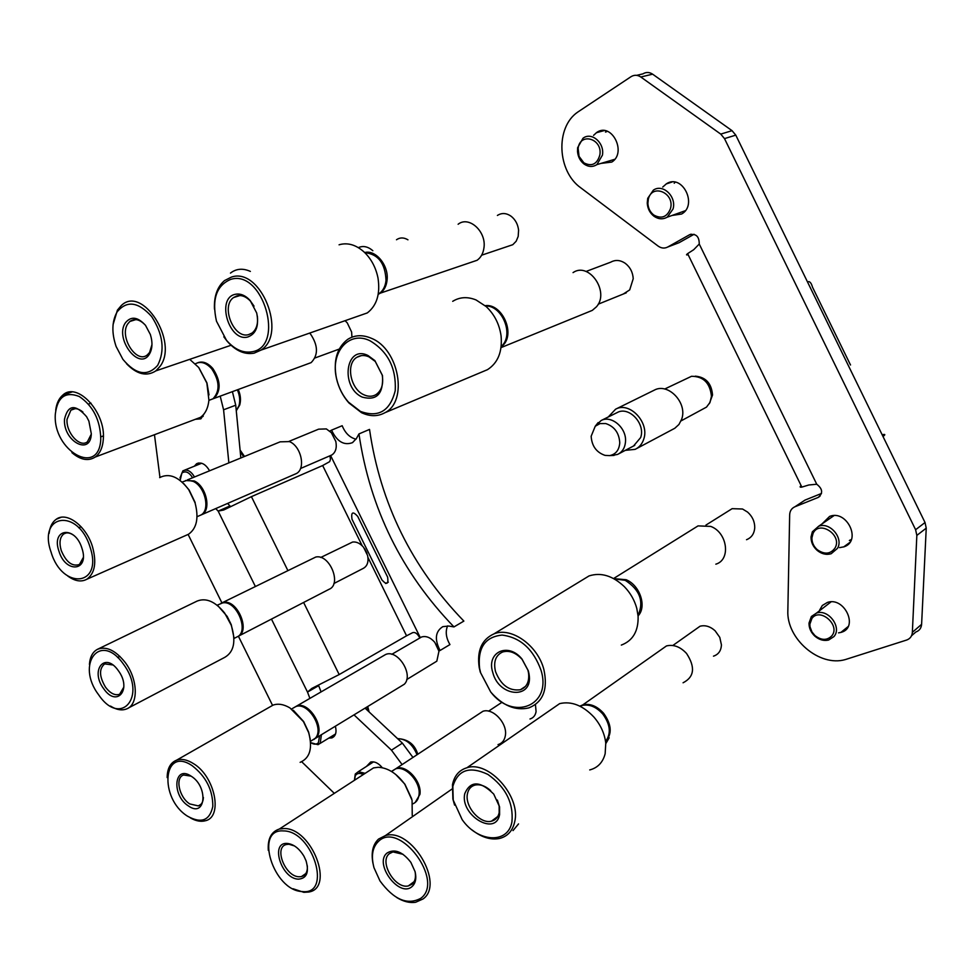 <?xml version="1.0" encoding="UTF-8"?>
<svg xmlns="http://www.w3.org/2000/svg" width="975" height="975" viewBox="0 0 975 975"><rect width="100%" height="100%" fill="white"/><g stroke="black" fill="none" stroke-linecap="round" stroke-linejoin="round"><path stroke-width="1.46" d="M192.623 477.762C189.101 472.18 185.518 470.596 181.886 473.021L180.131 480.443M179.973 477.994L182.886 470.84C187.042 468.938 190.917 470.986 194.512 476.982M310.598 742.536C313.755 744.62 316.351 744.693 318.386 742.755L319.581 735.832M321.409 734.723L320.202 743.303L318.033 744.681L310.842 742.706M363.236 774.577C359.751 772.748 357.106 773.102 355.327 775.649L354.473 780.268M354.425 780.293L355.278 774.04L358.337 771.676L365.15 773.333M186.103 422.797L183.678 423.698M608.242 416.995L615.603 409.195C629.618 401.176 649.813 422.614 643.707 439.237C642.135 444.015 639.283 447.391 635.152 449.353L625.304 450.352M615.603 409.195L654.201 390.195C668.082 382.273 687.814 402.98 681.659 419.226L678.953 424.466L674.797 428.269L636.736 448.512M611.764 455.52L617.65 454.399C622.538 451.925 625.17 447.501 625.536 441.102C626.401 427.611 611.227 414.899 601.148 420.518L617.248 412.535C628.936 405.893 645.706 423.735 640.648 437.568L633.543 446.002M619.759 442.808C619.125 432.888 614.445 426.477 605.731 423.552L600.039 423.589L595.25 426.221L591.155 436.264C591.813 446.038 596.432 452.4 605.024 455.374L609.57 455.617C615.798 454.362 619.186 450.097 619.759 442.808M601.148 420.518L595.737 425.612M681.025 420.908L706.522 407.099L710.007 402.407L711.445 396.325C710.08 383.029 703.45 376.338 691.531 376.289L664.67 389.037M709.386 403.613L712.53 395.033C711.555 383.407 705.815 377.118 695.309 376.155M819.573 610.192L822.327 605.487L827.422 602.416C844.435 596.432 858.914 627.352 841.425 632.275L838.549 632.872M601.027 163.398L611.776 162.082C627.205 152.636 611.593 121.838 596.749 132.442L593.568 135.354M822.047 523.88L829.628 516.397C846.958 509.34 861.985 541.04 844.045 546.804L839.548 547.645M662.744 187.042L666.449 183.763C682.244 173.355 698.088 205.018 681.598 214.025L671.982 215.475M688.131 254.694C686.193 255.243 686.022 254.889 687.619 253.646L693.7 249.71L699.246 244.03C699.258 236.462 696.028 233.366 689.569 234.743L667.741 247.016L679.063 242.702L694.066 234.28M667.741 247.016C664.536 248.662 661.33 248.345 658.113 246.078L580.795 187.834C557.273 171.417 555.092 127.518 577.663 112.137L631.032 76.684C634.25 74.722 637.504 74.831 640.794 77.001L720.744 134.099L732.054 130.674L735.784 135.135L724.498 138.608L915.61 529.73L925.031 522.527L735.784 135.135M925.031 522.527L926.238 528.158L916.841 535.409L912.356 632.336C912.039 636.212 910.102 638.783 906.579 640.063L845.398 659.551C819.341 667.314 786.289 638.723 787.849 610.533L789.665 514.837C789.86 510.949 791.602 508.268 794.881 506.793L818.11 497.469C823.18 493.313 822.729 488.902 816.745 484.234L808.811 484.989L801.84 487.098C799.817 487.439 799.573 486.939 801.121 485.611M794.881 506.793L805.009 500.102L821.511 493.46M684.487 211.636L683.353 211.417M674.225 183.239L675.139 182.203M851.004 540.382L849.359 540.516M832.004 516.994L832.565 515.714M916.841 535.409L915.61 529.73M724.498 138.608L720.744 134.099M829.603 601.965L829.372 602.635M613.945 160.217L612.836 159.876M605.475 132.088L606.426 131.028M636.687 75.343L642.915 73.868C646.12 71.931 649.362 72.028 652.628 74.173L732.054 130.674M926.238 528.158L921.607 624.317C921.277 628.168 919.352 630.727 915.842 632.007L911.527 635.761M808.628 281.604C810.213 281.738 811.505 283.603 812.504 287.174L850.517 365.003M882.485 434.728C885.385 434.021 885.556 434.606 882.997 436.483M832.833 516.409L833.211 515.653M851.26 539.797L850.151 539.943M606.365 131.844L606.998 131.198M614.36 159.766L613.738 159.608M811.931 618.418L809.859 624.195L810.018 626.791L811.931 631.91L814.929 635.554C821.303 640.453 826.873 640.599 831.663 636.017C840.998 625.548 820.109 607.023 811.931 618.418M833.905 636.614L828.604 640.039C823.79 641.148 819.183 639.832 814.795 636.09C810.871 632.336 808.933 628.01 809.006 623.11L811.371 616.517L816.562 613.043C828.433 608.753 842.278 627.522 833.905 636.614M813.065 533.398L811.907 537.932C811.846 542.502 813.65 546.427 817.306 549.729C824.679 554.787 830.615 554.166 835.124 547.865C842.51 534.909 819.171 519.748 813.065 533.398M837.549 548.291L831.163 553.739C826.337 555.128 821.681 554.019 817.196 550.424C813.028 546.658 810.968 542.173 811.029 536.957L812.358 531.777L818.598 526.281C829.713 521.637 843.728 537.834 837.549 548.291M648.314 199.302L647.888 203.47C648.217 208.382 650.203 212.245 653.847 215.073C661.525 219.18 667.046 217.059 670.447 208.711C675.151 192.831 651.763 183.044 648.314 199.302M673.018 209.04L667.241 217.169C662.89 219.582 658.491 219.302 654.054 216.304C649.886 213.074 647.619 208.662 647.242 203.068L647.729 198.303L653.348 190.162C662.854 183.324 676.833 196.67 673.018 209.04M578.138 148.456L579.053 156.366L583.879 162.837C591.788 166.847 597.114 164.239 599.844 154.988C602.818 138.596 579.918 131.881 578.138 148.456M602.428 155.159L596.895 164.617C592.751 167.2 588.51 167.03 584.171 164.117C580.247 161.094 578.017 156.865 577.505 151.466L577.627 147.713L583.001 138.255C591.52 131.467 604.768 142.923 602.428 155.159M204.141 413.79L200.887 418.823L195.414 419.287M382.285 767.715C378.532 763.145 374.656 761.243 370.658 762.036L366.454 766.447M453.972 626.913C401.602 572.642 369.939 508.316 358.958 433.924L369.525 429.414C380.299 503.356 411.742 567.255 463.868 621.087L453.972 626.913L448.805 626.047L442.833 626.645C435.301 631.434 434.387 639.381 440.066 650.483L438.896 650.959M194.33 466.208L196.658 463.698C201.362 461.772 205.664 464.137 209.576 470.803M335.376 726.253C336.862 732.164 335.741 736.04 331.987 737.868L328.709 738.148M447.586 625.913C445.234 631.605 446.014 637.833 449.95 644.572L440.066 650.483M358.958 433.924L356.448 438.47L352.511 442.638C343.98 445.758 336.997 441.602 331.549 430.146L329.794 431.145M356.009 439.201C349.842 437.653 345.235 433.168 342.176 425.722L331.549 430.146M367.953 557.444L406.563 635.81L339.178 674.566L303.615 602.465M287.808 570.424L251.416 496.653L322.664 465.538L362.225 545.817M365.125 708.203L402.37 743.133L412.949 757.429M354.059 714.919L391.462 750.165L402.37 743.133M232.403 391.645L235.731 405.21L223.58 409.793L228.869 462.881M235.731 405.21L240.849 457.97M223.58 409.793L220.204 396.143M154.464 434.716L159.961 477.421M272.561 705.4L238.387 636.2M221.91 602.855L188.114 534.434M301.689 761.743L334.315 793.358M402.102 764.583L391.462 750.165M321.067 691.909L318.691 685.657L307.503 692.079L309.904 698.38M215.719 508.584L218.156 511.107L229.99 505.94L227.565 503.441M271.464 619.088L307.503 692.079L311.793 688.435L339.178 674.566M251.416 496.653L223.714 509.998L218.156 511.107L255.328 586.402M357.703 516.384L387.623 577.127C388.635 584.281 386.734 585.219 381.92 579.93L351.987 519.188C350.976 512.009 352.877 511.083 357.703 516.384M388.318 582.16L385.552 583.501M329.903 455.812L330.464 459.347L329.66 461.65L322.664 465.538M406.563 635.81L412.596 632.69C415.094 631.873 417.495 633.628 419.811 637.943M746.521 539.711C751.615 537.652 754.358 533.593 754.747 527.524C754.723 521.515 752.347 516.372 747.606 512.107L742.536 509.011L732.128 508.67L728.215 511.119M638.04 615.396C644.231 601.551 639.953 589.851 625.207 580.308L614.189 578.87M715.833 564.172C731.092 559.869 727.508 532.484 710.726 526.403L698.051 525.891L693.42 528.779M638.077 615.883C647.047 606.73 640.002 585.305 626.133 579.723L613.763 578.626M528.365 670.898L529.047 674.103C533.727 699.831 498.81 697.576 492.741 672.323C486.172 652.238 508.121 641.782 521.978 659.015L528.365 670.898M495.495 671.495C500.87 685.132 509.169 691.214 520.406 689.752C526.756 687.253 529.474 681.708 528.56 673.116L527.926 670.191L522.112 659.38C515.812 652.592 509.328 650.118 502.673 651.97C495.666 655.188 493.277 661.708 495.495 671.495M621.331 645.084C632.933 640.672 638.527 631.044 638.101 616.2L636.785 608.388C634.53 600.149 630.374 592.898 624.317 586.633C612.702 575.689 600.953 572.13 589.034 575.933L581.88 580.296M543.879 669.557C537.798 645.365 511.217 626.632 494.033 633.848C481.796 639.405 476.836 650.593 479.188 667.412L480.273 672.116L490.778 692.092C502.722 705.681 515.385 710.958 528.791 707.911C543.087 702.158 548.108 689.362 543.879 669.557M541.064 670.398C533.386 649.204 520.394 637.431 502.088 635.078C484.989 636.846 477.482 647.924 479.59 668.326L480.626 672.799L490.62 691.823C512.813 721.378 552.106 706.034 541.064 670.398M713.481 656.163C718.477 654.493 721.134 650.727 721.427 644.865L719.782 637.358L715.089 630.764C710.214 626.413 705.193 624.902 700.038 626.23L694.651 630.045M605.548 741.451C611.325 733.663 610.399 724.523 602.757 713.993C596.164 706.741 589.229 703.901 581.953 705.486L580.015 706.217M683.073 682.78C694.346 676.979 695.504 667.205 686.546 653.457C680.282 646.754 673.591 644.243 666.486 645.925L660.038 650.471M605.572 741.609C612.3 733.98 611.666 724.559 603.659 713.334C597.078 706.095 590.143 703.255 582.867 704.84L579.869 706.144M499.602 814.491C495.812 837.05 459.712 815.027 464.77 793.601C470.486 780.573 480.139 780.731 493.728 794.077L499.566 806.873L499.602 814.491M490.669 790.615C485.306 785.85 480.066 784.01 474.959 785.094C470.925 786.252 468.427 789.116 467.464 793.699C464.453 806.288 480.175 824.411 491.437 821.194C495.544 820.158 498.128 817.318 499.176 812.687L499.151 805.764L497.36 800.061M589.729 769.933C597.748 767.837 602.891 762.413 605.158 753.687L605.768 743.243C604.695 733.761 600.746 725.034 593.921 717.076C582.855 705.412 571.435 700.928 559.662 703.621L549.303 710.799M472.144 830.005C481.406 837.257 490.437 840.097 499.224 838.537C507.378 836.599 512.533 831.078 514.666 821.962C521.272 796.794 488.67 760.159 466.915 767.764C459.103 770.128 454.289 775.783 452.485 784.729L452.888 799.086L454.594 805.118M511.936 821.876C513.642 802.852 505.623 787.032 487.866 774.394C469.536 765.826 457.86 769.848 452.839 786.447L453.229 800.109L462.138 819.597C477.811 842.424 508.121 844.399 511.936 821.876M605.804 743.62L609.18 737.795M412.011 886.58C399.226 898.219 373.51 863.387 387.112 853.003C394.57 848.543 402.492 851.662 410.865 862.363L415.094 871.687C416.63 878.402 415.594 883.362 412.011 886.58M403.077 854.319L392.937 851.918L389.378 853.673C378.751 861.547 395.082 889.322 408.354 885.922L412.047 884.227C415.167 881.437 416.154 877.159 415.009 871.37M513.008 830.602L518.529 823.912M396.837 897.597C403.504 901.619 409.768 903.167 415.655 902.253L422.992 898.987C444.99 884.008 411.316 827.385 385.418 835.587L378.544 839.073C372.828 844.508 370.963 852.589 372.962 863.326M420.737 898.341C444.978 881.071 399.555 820.28 378.483 841.376C372.413 847.287 370.914 856.074 373.998 867.738L379.994 880.949C393.79 899.657 407.367 905.458 420.737 898.341M529.986 718.989C533.337 717.966 535.36 715.504 536.079 711.592L535.446 704.584M412.766 803.851C416.264 802.462 418.348 799.512 418.994 795.015C421.127 782.425 405.758 765.314 395.618 768.861L391.438 771.42M498.03 744.595C502.076 743.401 504.514 740.415 505.355 735.638C507.719 723.547 492.972 707.618 482.918 711.287L478.347 714.297M415.167 802.51L419.92 794.381C422.065 781.792 406.709 764.693 396.569 768.239L391.987 771.249M298.374 879.158C281.312 878.841 269.758 841.815 287.308 843.436C293.67 844.179 299.228 848.445 303.968 856.245L306.065 860.815C309.27 872.369 306.698 878.487 298.374 879.158M294.462 845.922L288.978 844.253L286.577 844.472C273.5 846.824 285.041 876.659 299.045 876.769L301.385 876.622C305.663 875.44 307.661 871.857 307.357 865.873M411.706 798.805L404.918 784.205L395.606 774.345M412.242 815.539L412.072 800.219L404.771 784.229C396.813 773.467 387.977 767.812 378.251 767.276L373.535 767.898L366.308 772.59M293.024 888.761L303.847 892.32L308.392 892.064C335.107 888.761 312.012 827.933 284.115 828.543L279.362 829.03C271.221 831.712 267.54 838.841 268.308 850.419M302.201 891.54C332.609 895.477 312.804 830.676 283.433 830.919C253.841 828.482 273.378 890.797 302.201 891.54M406.721 679.551L436.824 661.172L438.957 651.215L434.789 642.342C430.487 637.455 426.075 635.676 421.566 636.992L419.457 638.223M310.501 741.353L315.266 738.258C324.858 728.727 307.722 701.208 295.632 706.656L293.17 708.082M315.766 738.148L404.332 684.218C414.022 674.834 397.715 648.96 385.637 654.493L383.163 655.919M313.816 739.562L316.217 737.673C325.821 728.142 308.685 700.647 296.595 706.095L294.133 707.521M436.178 644.268L436.873 645.438M188.467 805.972C171.332 795.344 173.977 764.266 191.222 776.222C208.735 786.996 205.591 818.293 188.467 805.972M191.1 776.137L183.666 775.015C174.842 777.343 179.12 797.404 189.772 803.936L198.327 805.911C201.496 804.814 203.19 801.986 203.385 797.428M310.257 739.342L308.636 732.103L303.664 721.573L293.292 710.227M300.129 762.34C309.952 758.099 312.804 748.227 308.673 732.688L303.444 721.598L289.941 707.911C283.762 704.279 278.155 703.341 273.11 705.096L269.405 707.204M190.418 817.915C195.841 821.023 200.801 821.974 205.274 820.767C223.238 817.184 215.073 776.478 193.525 763.657C187.224 759.671 181.557 758.513 176.536 760.195C170.406 762.694 167.273 768.483 167.164 777.562M187.517 816.185C201.313 823.838 209.759 820.572 212.818 806.386C212.867 790.03 205.993 776.478 192.197 765.716C162.874 745.656 158.693 798.257 187.517 816.185M333.877 583.525L363.285 568.376C367.331 566.134 368.769 561.856 367.624 555.567L363.59 547.316C360.128 543.307 356.46 541.552 352.584 542.051L320.714 557.481M233.939 638.503L236.754 637.041C249.978 632.227 236.572 599.783 222.629 602.916L217.12 605.219M238.485 636.151L328.965 589.351C342.176 584.427 329.672 553.727 315.766 557.042L220.862 603.403M237.754 636.529C250.965 631.715 237.583 599.284 223.641 602.416L221.349 603.135M364.674 548.767L366.99 553.361M103.716 688.74C89.798 670.495 104.727 651.117 118.243 670.532C132.381 689.252 116.878 708.057 103.716 688.74M112.734 664.938L104.654 663.902C98.889 668.789 99.206 676.589 105.593 687.314C110.37 693.457 115.05 695.772 119.608 694.273L123.886 687.009M233.866 637.089L231.27 624.731L227.187 616.432L218.229 606.121M128.31 708.045L224.774 657.345C234.073 651.885 236.206 641.136 231.185 625.085L224.64 613.031C215.28 601.526 206.115 597.541 197.133 601.075L97.403 649.35C92.637 651.946 89.98 656.967 89.432 664.389M110.492 706.071C116.5 709.861 121.899 710.799 126.713 708.886C138.621 704.584 138.023 679.441 125.3 662.61C115.574 650.325 106.275 645.901 97.403 649.35M98.755 694.968C120.863 727.679 147.518 696.126 123.386 664.072C100.254 631.093 75.27 664.292 98.755 694.968M330.245 455.666L331.817 454.984C335.692 452.327 337.021 447.817 335.814 441.443L331.354 432.681L326.357 428.927L318.63 429.158L288.966 441.395M199.083 515.812L200.899 515.019C210.563 510.254 205.14 486.44 193.135 481.357L187.468 480.163L182.106 482.077M294.523 474.35L296.351 473.558C306.04 468.804 301.238 446.209 289.465 441.602L280.154 441.833L187.419 479.895M200.107 515.373L201.935 514.581C211.599 509.803 206.176 486.001 194.171 480.931L185.543 480.553M58.939 551.168C50.919 528.535 74.965 525.074 81.937 548.267C89.822 571.277 65.642 573.885 58.939 551.168M73.405 535.104C69.761 532.63 66.568 532.228 63.814 533.91C59.865 537.115 59 542.648 61.23 550.497C66.129 562.112 72.187 566.78 79.414 564.501L83.253 557.602M185.957 535.385L188.541 534.239C196.804 528.352 198.973 517.896 195.061 502.868L188.736 489.694C178.888 476.763 169.199 472.741 159.656 477.616M67.787 576.054C74.88 581.197 81.23 582.258 86.836 579.247C94.941 573.3 96.805 562.404 92.442 546.561C86.239 525.915 66.617 511.327 56.245 519.261C52.236 522.1 49.859 526.817 49.091 533.423M51.078 552.155C62.315 590.411 103.387 586.499 90.102 547.243C78.122 507.609 37.403 513.996 51.078 552.155M195.146 502.527L189.138 490.035L183.739 483.612M351.951 337.179L351.609 331.975L347.271 322.908L345.54 321.153M208.894 400.372L212.989 398.812C220.118 391.097 219.716 381.128 211.782 368.916C206.164 362.651 200.692 360.945 195.378 363.797M306.845 364.199L311.123 362.627C318.362 355.168 318.216 345.711 310.659 334.242L310.062 333.572M209.759 399.994L214.037 398.422C221.179 390.707 220.777 380.75 212.855 368.538C207.882 362.895 202.873 360.945 197.815 362.712M64.521 419.153C67.97 404.698 75.319 403.869 86.568 416.666L88.871 421.078L91.309 433.753C90.687 456.495 62.851 441.005 64.521 419.153M82.912 412.047C78.39 408.318 74.38 407.696 70.882 410.158L67.031 419.335C65.959 432.717 79.889 448.147 87.421 441.773L91.284 434.168M203.166 416.362L200.411 417.398C205.262 413.888 208.102 408.147 208.918 400.177L206.858 383.09L198.668 367.453L189.723 359.336M71.906 452.644C80.498 459.981 88.298 461.443 95.294 457.019C100.059 453.436 102.741 447.464 103.326 439.091C105.861 412.23 77.196 381.371 62.863 395.046C58.951 398.348 56.562 403.37 55.709 410.134M55.319 414.143C52.565 450.95 99.474 477.433 100.778 438.921C100.267 420.03 93.088 405.893 79.28 396.508C65.41 391.158 57.427 397.032 55.319 414.143M209.003 394.912L206.944 382.919L198.9 367.758M407.952 239.813C403.808 237.352 399.982 237.339 396.484 239.752M372.84 250.709C367.965 246.529 363.127 245.505 358.337 247.638M125.385 322.822C131.028 315.937 137.743 316.802 145.543 325.394L150.357 334.498C152.795 342.457 152.441 349.062 149.297 354.315C139.059 371.256 114.355 338.557 125.385 322.822M145.385 325.199C139.827 319.325 134.648 318.082 129.846 321.47L127.822 323.798C118.792 336.399 136.549 364.492 147.457 354.79L149.577 352.462L151.966 344.614M126.458 363.651C136.805 374.388 146.603 376.801 155.854 370.878L160.095 366.308C178.888 341.737 142.301 284.712 121.302 305.541L117.427 310.111L113.088 324.529M117.11 311.915C111.845 321.36 111.516 332.889 116.123 346.503L122.911 359.361C135.915 374.766 147.493 376.764 157.67 365.345C165.128 350.573 163.105 334.279 151.613 316.485C138.243 301.714 126.75 300.19 117.11 311.915M250.368 271.403C242.86 268.052 236.23 268.625 230.466 273.098M507.536 246.468L512.789 244.701L516.153 241.252L518.188 236.425L518.59 230.185C517.908 224.408 515.482 219.814 511.339 216.413C506.5 212.94 501.845 212.623 497.396 215.451M378.251 294.145L379.263 293.512C383.09 290.721 385.344 286.382 386.015 280.495C385.296 263.348 378.239 254.073 364.821 252.683M470.827 262.397L477.067 260.288C480.87 257.595 483.161 253.476 483.941 247.918C486.61 231.575 468.926 215.499 458.116 224.25M378.215 294.328L380.323 293.146C384.15 290.367 386.405 286.028 387.075 280.142C388.964 265.602 375.789 249.454 364.687 252.549M235.121 294.34C240.289 293.231 245.298 295.267 250.136 300.471L256.705 312.999C259.179 325.833 256.206 333.828 247.808 336.984C229.162 342.383 215.926 298.289 235.121 294.34M254.036 306.15L250.721 301.409C246.322 296.68 241.763 294.816 237.059 295.827L233.512 297.57C220.557 306.382 233.89 339.093 248.588 334.632L252.086 333.023C256.486 329.465 258.229 323.798 257.339 316.022M357.484 316.363L367.295 312.926C376.813 305.565 380.384 293.938 378.008 278.046C375.923 267.772 371.451 259.228 364.565 252.428C356.631 245.152 348.489 242.507 340.141 244.493L339.068 244.81M223.823 336.802L227.053 341.104C235.548 350.805 244.567 354.827 254.097 353.169L260.922 350.135C287.649 334.096 260.739 266.931 231.477 277.071L224.506 280.605C217.254 286.869 213.915 296.363 214.451 309.087M230.673 279.398C216.389 285.529 211.66 299.459 216.474 321.189L226.48 340.287C234.573 349.513 243.141 353.34 252.196 351.743C285.577 346.539 262.836 268.917 230.673 279.398M623.244 294.048L629.704 289.904L633.226 278.679C632.799 272.33 630.228 267.272 625.475 263.482C620.417 259.972 615.481 259.545 610.679 262.19L585.987 271.489M501.162 346.698L502.808 344.894C513.569 332.658 501.406 305.187 485.55 306.004M588.729 311.829L592.276 310.391L596.432 306.832C609.972 292.012 588.997 261.422 573.044 272.61M501.101 347.197L503.819 344.48C515.068 331.732 501.357 303.201 485.172 305.675M367.977 355.497L374.863 360.592L382.468 375.509C383.577 393.766 376.874 400.981 362.371 397.154C340.019 387.623 345.467 344.224 367.977 355.497M363.931 394.79C368.282 396.788 372.292 396.74 375.948 394.656C381.603 390.731 383.687 384.199 382.212 375.082L375.302 361.506L369.038 356.887C364.589 354.924 360.543 355.046 356.911 357.277C345.528 363.712 350.354 389.074 363.931 394.79M482.332 371.828L487.5 369.659C497.981 362.883 502.503 351.597 501.065 335.778C499.346 324.078 494.386 314.352 486.196 306.577L476.068 299.959C467.525 296.522 459.737 296.973 452.705 301.324M371.536 338.362C362.712 334.547 354.754 334.888 347.673 339.385C336.838 347.77 333.109 360.823 336.485 378.532C338.678 387.879 342.822 396.008 348.904 402.943L361.518 412.693C369.976 416.642 377.8 416.642 384.991 412.681C408.232 401.322 399.153 349.318 371.536 338.362M369.952 340.738C348.733 330.208 329.879 352.743 336.643 378.922C338.739 387.806 342.676 395.545 348.465 402.139L360.457 411.413C378.556 417.922 390.146 410.987 395.241 390.609C396.35 368.099 387.928 351.475 369.952 340.738M243.652 456.812L240.216 451.388M368.172 711.068L366.99 707.07M417.044 754.735C412.608 744.181 406.136 738.831 397.642 738.697M236.255 410.67L239.021 405.612C240.313 400.688 239.765 395.423 237.364 389.817M689.569 234.743L691.153 234.146M818.11 497.469L819.999 496.202M699.246 244.03L816.745 484.234M652.628 74.173L640.794 77.001M912.356 632.336L921.607 624.317M330.598 455.557L420.286 637.626M201.667 463.247L184.665 470.121M240.082 450.036L244.506 456.458M335.558 733.968L320.068 743.438M367.758 706.607L369.098 711.933M373.51 761.877L358.337 771.676M397.568 738.623C408.038 739.135 414.765 744.339 417.775 754.248M236.267 410.792L239.716 405.064C241.081 400.067 240.593 394.887 238.229 389.5M595.25 426.221L598.126 422.602M634.762 445.356L618.869 453.753M609.57 455.617L614.104 455.41M666.132 183.97L672.007 182.033M843.607 546.963L849.786 542.453M687.619 253.646L801.84 487.098M604.159 130.601L596.298 132.746M848.116 626.572L840.828 632.458M809.859 624.195L809.006 623.11M831.053 601.867L816.562 613.043M811.907 537.932L811.029 536.957M817.306 549.729L817.196 550.424M833.966 515.629L818.598 526.281M647.888 203.47L647.242 203.068M653.847 215.073L654.054 216.304M685.254 210.734L667.241 217.169M583.879 162.837L584.171 164.117M614.725 159.315L596.895 164.617M196.45 463.832L198.461 463.015M331.695 737.965L334.011 736.552M732.128 508.67L705.937 525.086M698.051 525.891L613.592 578.528M528.56 673.116L529.047 674.103M589.034 575.933L494.033 633.848M479.59 668.326L479.188 667.412M525.488 686.388L520.406 689.752M700.038 626.23L672.835 645.487M666.486 645.925L582.867 704.84M581.953 705.486L580.539 706.485M559.662 703.621L466.915 767.764M497.774 816.489L491.437 821.194M453.229 800.109L452.888 799.086M499.151 805.764L499.566 806.873M451.998 789.043L385.418 835.587M414.156 881.607L408.354 885.922M501.93 702.329L488.585 711.153M482.918 711.287L396.569 768.239M395.618 768.861L391.584 771.517M305.784 873.588L301.385 876.622M373.535 767.898L279.362 829.03M421.566 636.992L391.804 654.31M385.637 654.493L296.595 706.095M295.632 706.656L291.598 708.983M200.923 804.338L198.327 805.911M273.11 705.096L176.536 760.195M119.913 656.37L117.609 657.503M331.817 454.984L300.507 468.524M296.351 473.558L201.935 514.581M200.899 515.019L197.035 516.701M188.541 534.239L86.836 579.247M81.132 526.768L78.719 527.755M65.959 533.02L63.814 533.91M61.011 517.335L56.245 519.261M339.19 349.099L314.949 357.983M311.123 362.627L214.037 398.422M212.989 398.812L208.894 400.311M200.411 417.398L95.294 457.019M91.041 403.187L88.481 404.064M75.209 408.659L70.882 410.158M103.374 435.91L100.839 436.849M71.979 391.974L62.863 395.046M231.026 345.272L155.854 370.878M135.915 319.593L129.846 321.47M512.789 244.701L481.638 255.194M477.067 260.288L380.323 293.146M379.263 293.512L378.3 293.841M250.721 301.409L250.136 300.471M226.48 340.287L227.053 341.104M240.021 295.535L233.512 297.57M367.295 312.926L260.922 350.135M626.279 292.817L598.211 304.188M592.276 310.391L501.04 347.612M375.302 361.506L374.863 360.592M348.465 402.139L348.904 402.943M361.323 355.619L356.911 357.277M487.5 369.659L384.991 412.681"/></g></svg>
